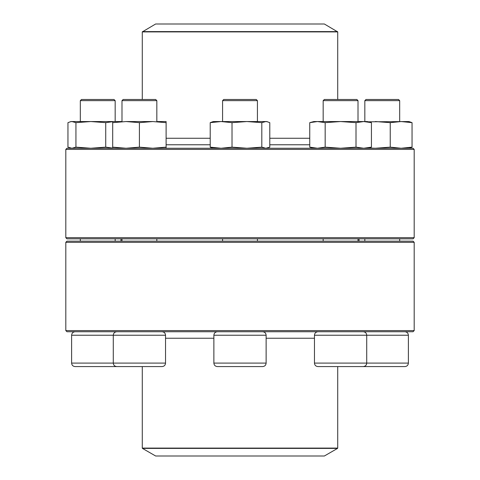 <?xml version="1.0" encoding="UTF-8"?>
<svg xmlns="http://www.w3.org/2000/svg" width="480" height="480" viewBox="0 0 480 480"><rect width="100%" height="100%" fill="white"/><g stroke="black" fill="none" stroke-linecap="round" stroke-linejoin="round"><path stroke-width="0.72" d="M65.808 330.582L414.192 330.582L414.192 242.322L65.808 242.322L65.808 330.582L66.966 331.74L413.034 331.74L414.192 330.582M65.808 242.322L66.966 241.164L413.034 241.164L414.192 242.322M323.172 100.644L324.336 99.486L356.85 99.486L358.008 100.644L358.008 121.548L358.008 100.644L323.172 100.644L323.172 121.548M366.72 363.228L366.468 364.398M366.462 364.41L366.174 364.974M142.452 448.392L155.634 456L324.366 456L337.548 448.392L142.452 448.392L142.278 448.086L337.722 448.086L337.722 366.582M309.75 144.774L269.79 144.774M210.21 144.774L166.116 144.774M337.722 31.914L142.278 31.914L155.634 24L324.366 24L337.722 31.914L337.722 99.486M116.826 149.418L65.808 149.418L65.808 237.678L414.192 237.678L414.192 149.418L116.826 149.418M65.808 149.418L66.966 148.26L413.034 148.26L414.192 149.418M414.192 237.678L413.034 238.836L66.966 238.836L65.808 237.678M408.39 363.096L408.39 335.226L314.46 335.226L314.46 363.096L408.39 363.096C408.18 365.214 407.022 366.372 404.904 366.582L359.61 366.582M364.836 100.644L366 99.486L398.514 99.486L399.678 100.644L364.836 100.644L364.836 121.548M368.292 121.812L408.966 121.548L412.05 122.658L412.05 147.15L409.908 148.002M375.348 148.26L390.24 147.15L390.24 122.658L401.142 121.548L412.05 122.658M390.24 147.15L401.142 148.26L412.05 147.15M368.292 147.99L375.324 148.26M375.348 121.548L390.24 122.658M363.234 331.74C365.352 331.95 366.516 333.108 366.72 335.226L366.72 363.096C366.516 365.214 365.352 366.372 363.234 366.582L317.946 366.582C315.828 366.372 314.67 365.214 314.46 363.096M313.884 148.26L309.75 147.15L309.75 122.658L313.884 121.548L367.302 121.548L371.436 122.658L371.436 147.15L363.72 148.26L356.01 147.15L356.01 122.658L363.72 121.548L371.436 122.658M309.75 147.15L317.46 148.26L325.17 147.15L325.17 122.658L340.59 121.548L356.01 122.658M325.17 147.15L340.59 148.26L356.01 147.15M309.75 122.658L317.46 121.548L325.17 122.658M223.986 366.582L217.356 366.582C215.238 366.372 214.08 365.214 213.87 363.096L266.13 363.096C265.92 365.214 264.762 366.372 262.644 366.582L223.986 366.582M222.582 100.644L223.74 99.486L256.26 99.486L257.418 100.644L222.582 100.644L222.582 121.548M212.346 148.002L210.21 147.15L210.21 122.658L213.288 121.548L266.712 121.548L269.79 122.658L269.79 147.15L265.8 148.26L261.81 147.15L261.81 122.658L265.8 121.548L267.654 121.806M210.21 147.15L221.112 148.26L232.02 147.15L232.02 122.658L246.912 121.548L261.81 122.658M232.02 147.15L246.912 148.26L261.81 147.15M210.21 122.658L221.112 121.548L232.02 122.658M162.054 366.582L116.766 366.582C114.648 366.372 113.484 365.214 113.28 363.096L165.54 363.096C165.33 365.214 164.172 366.372 162.054 366.582M162.054 331.74C164.172 331.95 165.33 333.108 165.54 335.226L113.28 335.226L113.28 363.096L71.61 363.096C71.82 365.214 72.978 366.372 75.096 366.582L120.39 366.582M156.828 100.644L121.992 100.644L121.992 121.548L121.992 100.644L123.15 99.486L155.664 99.486L156.828 100.644L156.828 121.548M121.992 238.836L121.992 241.164M157.41 121.548L166.116 121.548L166.116 148.26M70.092 121.806L71.94 121.548L75.936 122.658L75.936 147.15L71.94 148.26L67.95 147.15L67.95 122.658L71.034 121.548L121.41 121.548M112.698 148.26L112.698 122.658L126.054 121.548L152.766 121.548L166.116 122.658M112.698 147.15L126.054 148.26L139.41 147.15L139.41 122.658L152.766 121.548M139.41 147.15L152.766 148.26L166.116 147.15M126.054 121.548L139.41 122.658M112.698 121.548L112.698 122.658M80.322 100.644L81.486 99.486L114 99.486L115.164 100.644L80.322 100.644L80.322 121.548M75.936 147.15L90.828 148.26L105.726 147.15L105.726 122.658L112.698 121.704M105.726 147.15L112.698 148.104M75.936 122.658L90.828 121.548L105.726 122.658M124.656 366.582L116.766 366.582M165.54 338.244L213.87 338.244M266.13 338.244L314.46 338.244M309.75 138.27L269.79 138.27M210.21 138.27L166.116 138.27M142.452 31.608L337.548 31.608M266.13 363.096L266.13 335.226L213.87 335.226L213.87 363.096M116.766 331.74C114.648 331.95 113.484 333.108 113.28 335.226L71.61 335.226L71.61 363.096M359.034 241.164L359.034 238.836M120.966 241.164L120.966 238.836M142.278 448.086L142.278 366.582M337.722 448.086L337.548 448.392M142.278 31.914L142.278 99.486M364.836 238.836L364.836 241.164M399.678 100.644L399.678 121.548M399.678 238.836L399.678 241.164M408.39 335.226C408.18 333.108 407.022 331.95 404.904 331.74M408.966 148.26L409.908 148.008M323.172 238.836L323.172 241.164M358.008 238.836L358.008 241.164M314.46 335.226C314.67 333.108 315.828 331.95 317.946 331.74M367.302 148.26L371.436 147.15M222.582 238.836L222.582 241.164M257.418 100.644L257.418 121.548M257.418 238.836L257.418 241.164M213.87 335.226C214.08 333.108 215.238 331.95 217.356 331.74M266.13 335.226C265.92 333.108 264.762 331.95 262.644 331.74M213.288 148.26L212.346 148.008M266.712 148.26L267.654 148.008M165.54 335.226L165.54 363.096M156.828 238.836L156.828 241.164M80.322 238.836L80.322 241.164M115.164 100.644L115.164 121.548M115.164 238.836L115.164 241.164M71.61 335.226C71.82 333.108 72.978 331.95 75.096 331.74M71.034 148.26L70.092 148.008M123.15 99.486L121.992 100.644"/></g></svg>
